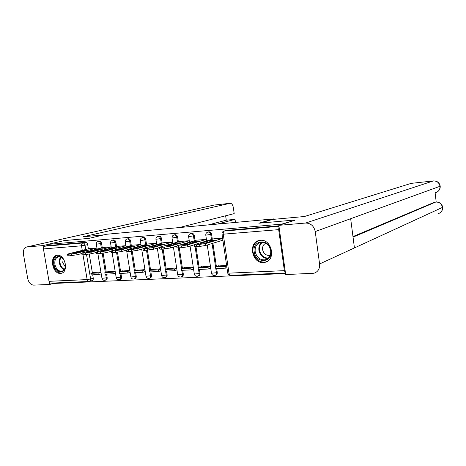 <?xml version="1.0" encoding="UTF-8"?>
<svg xmlns="http://www.w3.org/2000/svg" width="466" height="466" viewBox="0 0 466 466"><rect width="100%" height="100%" fill="white"/><g stroke="black" fill="none" stroke-linecap="round" stroke-linejoin="round"><path stroke-width="0.7" d="M102.27 247.755L101.559 243.433C101.209 241.976 100.475 241.219 99.357 241.167L99.06 241.225M116.57 246.648L115.859 242.25C115.504 240.771 114.752 240.002 113.605 239.949L113.285 240.019M131.313 245.506L130.596 241.033C130.235 239.53 129.466 238.749 128.284 238.697L127.94 238.773M146.51 244.33L145.794 239.774C145.427 238.248 144.635 237.456 143.417 237.41L143.045 237.485M162.185 243.118L161.463 238.481C161.096 236.926 160.287 236.128 159.028 236.076L158.626 236.163M178.367 241.866L177.639 237.142C177.266 235.563 176.433 234.748 175.134 234.701L174.698 234.8M195.068 240.578L194.339 235.761C193.967 234.153 193.105 233.332 191.765 233.28L191.293 233.39M212.327 239.244L211.593 234.328C211.215 232.703 210.329 231.864 208.949 231.818L208.43 231.94M263.517 262.527L264.88 262.341C276.35 260.436 271.952 238.86 260.366 240.322L259.411 240.45C247.796 242.139 251.838 263.698 263.517 262.527M60.458 273.396L61.046 273.326C68.951 272.371 65.275 254.215 57.37 255.281L56.957 255.333C49.012 256.218 52.53 274.27 60.458 273.396M53.992 283.002L54.068 283.433L285.541 273.53M88.796 281.493L50.98 283.13C49.978 283.171 49.326 282.565 49.023 281.324L43.437 248.92C43.309 247.504 43.769 246.601 44.823 246.211L47.567 245.588L85.528 242.343C86.612 242.402 87.328 243.147 87.678 244.586L88.383 248.832M89.274 254.186L92.385 272.901M92.699 274.812L93.258 278.19L90.62 278.988C90.759 280.311 90.369 281.12 89.455 281.417L89.07 281.481L89.455 281.417M294.92 219.999L258.857 223.22L273.589 218.909L106.545 234.264L88.796 238.394L64.419 240.573L47.369 244.44L281.621 224.152L294.961 220.29M47.567 245.588L47.369 244.44M279.041 226.855L278.674 229.639L284.382 270.641L285.442 272.849M281.668 224.455L281.621 224.152M213.743 238.813L222.579 238.12M226.587 265.305L217.785 266.057M210.597 268.166L210.358 266.162L200.485 266.966M206.584 240.957L206.351 239.39L196.442 240.176M189.254 240.73L179.695 241.493M193.256 267.065L183.732 267.839M163.473 242.751L172.641 242.035M176.643 267.938L167.51 268.696M147.757 243.98L156.553 243.293M160.543 268.789L151.788 269.517M132.525 245.174L140.959 244.516M144.943 269.616L136.544 270.321M117.747 246.333L125.843 245.699M129.816 270.414L121.76 271.096M111.182 246.846L103.411 247.463M115.143 271.189L107.413 271.847M103.172 253.271L106.283 272.185M106.597 274.119L107.157 277.544L106.236 277.829C106.37 279.163 105.968 279.979 105.031 280.282C103.423 280.515 102.404 279.868 101.961 278.342M117.49 252.31L120.595 271.451M120.91 273.396L121.475 276.874L120.56 277.165C120.694 278.511 120.28 279.344 119.313 279.658C117.682 279.891 116.646 279.227 116.203 277.672L120.56 277.165L119.954 273.443M132.239 251.29L135.344 270.694M135.658 272.657L136.223 276.187L135.321 276.478C135.455 277.847 135.024 278.691 134.033 279.012C132.379 279.25 131.325 278.575 130.876 276.99L135.321 276.478L134.715 272.703M147.437 250.207L150.553 269.919M150.868 271.894L151.433 275.476L150.541 275.773C150.669 277.159 150.227 278.016 149.207 278.348C147.524 278.592 146.458 277.905 146.004 276.286L150.541 275.773L149.935 271.94M163.117 249.077L166.234 269.115M166.548 271.107L167.113 274.748L166.234 275.051C166.362 276.449 165.902 277.317 164.859 277.66C163.152 277.911 162.069 277.212 161.603 275.563L166.234 275.051L165.628 271.154M179.294 247.912L182.422 268.288M182.73 270.297L183.295 273.996L182.433 274.299C182.555 275.715 182.084 276.6 181.006 276.95C179.27 277.206 178.169 276.495 177.703 274.818L182.433 274.299L181.827 270.338M195.994 246.7L199.128 267.437M199.436 269.459L200.001 273.216L199.157 273.525C199.279 274.957 198.79 275.855 197.683 276.216C195.912 276.484 194.794 275.761 194.316 274.043L199.157 273.525L198.545 269.499M212.921 243.252L216.387 266.558M216.69 268.591L217.261 272.412L216.428 272.721C216.55 274.171 216.043 275.086 214.908 275.458C213.108 275.738 211.96 274.998 211.477 273.245L216.428 272.721L215.822 268.632M273.647 219.335L273.589 218.909M96.951 247.964L89.495 248.553M193.536 269.033L191.118 269.872L181.6 270.35L181.344 268.655L190.856 268.16L191.118 269.872M100.906 271.94L93.48 272.581M105.281 280.206L105.951 279.996C106.895 279.687 107.296 278.872 107.157 277.544M119.587 279.571L120.228 279.361C121.195 279.052 121.609 278.219 121.475 276.874M134.33 278.913L134.936 278.715C135.926 278.394 136.357 277.55 136.223 276.187M149.534 278.237L150.099 278.045C151.118 277.713 151.561 276.856 151.433 275.476M165.214 277.532L165.739 277.352C166.781 277.014 167.242 276.146 167.113 274.748M181.396 276.81L181.874 276.641C182.946 276.291 183.423 275.406 183.295 273.996M198.108 276.058L198.528 275.907C199.634 275.546 200.124 274.649 200.001 273.216M215.374 275.284L215.735 275.144C216.871 274.771 217.377 273.862 217.261 272.412M89.688 281.342L92.093 280.608C93.008 280.311 93.398 279.501 93.258 278.19M278.901 225.847L226.138 230.437M213.795 238.808L195.219 244.341L194.421 244.737L196.209 244.825L205.582 243.572L222.626 238.411M200.526 243.316L205.861 242.914L215.071 240.136L209.793 240.543L200.526 243.316M218.717 265.719L215.496 266.884L215.758 268.637L225.917 268.125L226.942 267.746M215.496 266.884L225.655 266.354L225.917 268.125M226.686 265.975L225.655 266.354M194.421 244.737L194.701 246.572L199.873 246.427L205.861 245.419L222.888 240.188M209.962 241.673L209.793 240.543M260.011 223.115L272.581 219.434L304.438 216.515L411.216 183.359M319.589 263.972L354.44 247.929L350.665 218.705L315.237 231.561L319.589 263.972C319.903 268.76 318.033 271.847 313.985 273.233L285.687 274.573L278.831 225.34L294.949 220.208M315.237 231.561C313.968 226.004 310.77 223.162 305.644 223.039L278.831 225.34M436.199 201.982L435.127 192.831M352.978 236.571L434.702 202.116M435.419 192.72C438.564 191.747 440.096 189.598 440.009 186.284L440.213 186.115C439.444 182.579 437.166 180.849 433.368 180.919L433.549 180.913M438.261 213.678C441.197 212.63 442.595 210.539 442.467 207.405L442.659 207.178C441.879 203.706 439.624 201.982 435.885 202.005L434.574 202.127M103.959 234.864L83.193 236.763L229.988 203.316L214.174 205.057L26.987 246.945L43.076 245.565L47.392 244.58M235.481 222.41L235.033 219.352L217.389 224.076M26.987 246.945L26.778 246.968C24.104 247.766 22.991 250.195 23.451 254.25L27.698 278.487C28.706 282.617 30.692 284.831 33.657 285.128L49.78 284.452L49.413 282.338M43.46 247.79L43.076 245.565M179.13 227.589L234.2 213.614L233.326 207.58C232.767 204.737 231.684 203.31 230.07 203.298L229.988 203.316M208.419 224.897L226.272 220.185L225.631 215.787M226.272 220.185L235.033 219.352M49.78 284.452L54.027 283.206M270.956 250.696C273.041 263.109 255.479 263.983 254.203 251.762C251.978 239.576 269.54 238.213 270.956 250.696M255.176 251.593C256.638 257.465 259.976 260.209 265.189 259.824C269.191 258.554 271.02 255.485 270.682 250.603C269.243 244.79 265.952 242.029 260.82 242.32C256.702 243.555 254.82 246.648 255.176 251.593M265.882 243.246C263.418 244.365 262.317 246.479 262.585 249.584C263.61 253.702 265.958 255.63 269.633 255.362L270.239 255.187M259.585 240.415C254.721 242.11 252.52 245.92 252.98 251.844C254.803 259.137 258.95 262.539 265.428 262.049L267.245 261.409M65.252 263.808L65.362 264.653C66.504 274.264 55.361 273.991 54.056 264.519C52.239 255.799 61.832 253.184 64.71 261.776L65.252 263.808M63.825 259.917C62.275 257.634 60.493 256.609 58.483 256.842C55.646 257.704 54.458 260.22 54.906 264.379C56.077 269.016 58.361 271.305 61.751 271.235C63.941 270.67 65.158 268.853 65.409 265.777M63.16 259.009L62.735 262.614L65.292 266.89M57.335 255.286C54.039 256.539 52.67 259.632 53.241 264.572C54.691 270.332 57.522 273.163 61.733 273.076L62.118 272.989M196.495 240.165L177.534 245.658L176.684 246.06L181.629 245.902L187.548 244.912L206.298 239.396M182.812 244.644L187.973 244.254L197.38 241.499L192.277 241.889L182.812 244.644M201.434 266.634L198.137 267.781L198.4 269.511L208.232 269.016L210.655 268.142M198.137 267.781L207.97 267.274L208.232 269.016M210.393 266.412L207.97 267.274M176.684 246.06L176.964 247.865L181.909 247.726L187.827 246.73L194.427 244.761M192.435 242.949L192.277 241.889M179.748 241.475L160.444 246.933L159.541 247.341L164.271 247.19L170.125 246.211L189.237 240.736M165.692 245.926L170.678 245.553L180.266 242.815L175.327 243.194L165.692 245.926M184.699 267.513L181.344 268.655M193.297 267.321L190.856 268.16M159.541 247.341L159.815 249.112L161.382 249.205L170.399 247.994L176.701 246.165M175.478 244.184L175.327 243.194M163.525 242.745L143.907 248.162L142.957 248.576L147.483 248.43L153.273 247.463L172.647 242.046M149.126 247.172L153.955 246.811L163.706 244.091L158.923 244.458L149.126 247.172M168.488 268.369L165.075 269.499L165.337 271.165L174.552 270.705L176.94 269.896M165.075 269.499L174.29 269.022L174.552 270.705M176.684 268.218L174.29 269.022M142.957 248.576L143.231 250.324L144.705 250.405L153.547 249.217L159.564 247.516M159.069 245.384L158.923 244.458M147.809 243.98L127.905 249.351L126.903 249.77L131.249 249.63L136.969 248.681L156.559 243.322M133.095 248.372L137.773 248.023L147.664 245.326L143.033 245.681L133.095 248.372M152.784 269.202L149.312 270.315L149.574 271.958L158.504 271.509L160.852 270.74M149.312 270.315L158.242 269.849L158.504 271.509M160.589 269.086L158.242 269.849M126.903 249.77L127.183 251.489L128.564 251.57L137.243 250.405L142.992 248.815M143.173 246.549L143.033 245.681M132.571 245.174L112.411 250.504L111.362 250.929L112.661 250.999L121.189 249.852L140.965 244.563M117.572 249.537L122.098 249.199L132.128 246.526L127.637 246.869L117.572 249.537M137.552 270.006L134.033 271.107L134.295 272.726L142.951 272.29L145.252 271.55M134.033 271.107L142.695 270.659L142.951 272.29M144.996 269.925L142.695 270.659M111.368 250.941L111.642 252.619L112.941 252.7L121.463 251.553L126.95 250.067M127.771 247.685L127.637 246.869M117.793 246.328L97.4 251.623L96.311 252.054L97.534 252.118L105.904 250.993L125.855 245.757M102.532 250.667L106.918 250.341L117.065 247.685L112.714 248.017L102.532 250.667M122.774 270.781L119.214 271.876L119.477 273.472L127.87 273.047L130.131 272.342M119.214 271.876L127.614 271.439L127.87 273.047M129.868 270.74L127.614 271.439M96.311 252.065L96.584 253.714L97.808 253.789L106.178 252.659L111.421 251.273M112.842 248.792L112.714 248.017M103.458 247.452L82.849 252.706L81.719 253.137L82.866 253.201L91.097 252.094L111.193 246.916M87.952 251.762L92.204 251.442L102.462 248.809L98.239 249.135L87.952 251.762M108.438 271.538L104.838 272.622L105.095 274.194L113.244 273.781L115.457 273.105M104.838 272.622L112.988 272.196L113.244 273.781M115.201 271.527L112.988 272.196M81.719 253.155L81.993 254.774L83.14 254.85L91.371 253.737L96.375 252.432M98.361 249.863L98.239 249.135M89.536 248.547L68.741 253.76L67.57 254.191L68.653 254.255L76.739 253.16L96.963 248.046M73.809 252.822L77.939 252.514L88.29 249.898L84.195 250.213L73.809 252.822M94.511 272.278L90.882 273.344L91.138 274.893L99.048 274.497L101.215 273.845M90.882 273.344L98.792 272.936L99.048 274.497M100.959 272.29L98.792 272.936M67.57 254.215L67.844 255.805L68.927 255.875L77.012 254.78L81.789 253.556M84.311 250.906L84.195 250.213M99.264 241.178L98.419 241.394C99.538 241.446 100.272 242.204 100.621 243.666L101.332 247.994M101.559 243.433L96.334 244.213L97.132 249.065M113.5 239.961L112.673 240.182C113.821 240.235 114.578 241.004 114.933 242.483L115.644 246.887M115.859 242.25L110.559 243.036L111.368 247.999M128.173 238.714L127.364 238.93C128.546 238.982 129.321 239.763 129.682 241.266L130.398 245.751M130.596 241.033L125.22 241.825L126.036 246.904M142.136 237.718L142.509 237.637C143.732 237.689 144.524 238.481 144.885 240.013L145.608 244.574M145.794 239.774L140.336 240.578L141.163 245.774M157.729 236.396L158.131 236.309C159.389 236.361 160.205 237.159 160.572 238.714L161.294 243.363M161.463 238.481L155.924 239.291L156.762 244.615M173.818 235.033L174.255 234.934C175.554 234.986 176.387 235.802 176.76 237.38L177.488 242.116M177.639 237.142L172.012 237.963L172.857 243.421M190.425 233.629L190.903 233.518C192.242 233.565 193.105 234.392 193.477 236L194.211 240.829M194.339 235.761L188.625 236.588L189.476 242.198M207.574 232.179L208.098 232.051C209.484 232.103 210.37 232.942 210.749 234.573L211.482 239.495M211.593 234.328L205.786 235.167L206.648 240.939M87.678 244.586L84.998 245.233L85.709 249.502M86.554 254.587L90.62 278.988L87.148 279.594L83.012 254.855M82.266 250.37L81.503 245.803L43.437 248.92M49.023 281.324L87.148 279.594C87.445 280.887 88.091 281.522 89.07 281.481M278.674 229.639L223.249 234.182L228.981 273.152L284.382 270.641M102.223 253.411L105.351 272.464M105.631 274.165L106.236 277.829L101.961 278.33L97.907 253.784M116.547 252.426L119.68 271.736M131.301 251.372L134.441 270.979M146.51 250.277L149.662 270.204M162.197 249.147L165.354 269.406M178.391 247.976L181.554 268.579M195.097 246.695L198.277 267.734M212.082 243.508L215.554 266.861M211.477 273.233L207.254 244.988M223.785 231.113L278.971 226.336M226.703 230.303L224.362 230.973C223.464 231.404 223.092 232.476 223.249 234.182L221.997 234.148L227.717 272.977C228.055 274.468 228.975 275.255 230.478 275.365M85.528 242.343L82.849 242.984C83.932 243.042 84.649 243.788 84.998 245.233L81.503 245.803C81.364 244.318 81.812 243.38 82.849 242.984L44.823 246.211M285.466 272.983L230.711 275.354C229.849 275.383 229.272 274.649 228.981 273.152L227.717 273M205.861 245.419L205.582 243.572M196.489 246.671L196.209 244.825M199.873 246.427L199.594 244.574M305.644 223.039L433.316 180.936L411.041 183.388M353.047 237.124L435.786 202.04L434.481 202.162M435.885 202.011L435.786 202.04C439.432 202.058 441.657 203.846 442.467 207.405L354.44 247.929M350.665 218.705L440.009 186.284C439.217 182.678 436.986 180.895 433.316 180.936L411.099 183.371M214.43 205.023L213.62 205.162M267.88 258.543C263.121 258.315 260.133 255.554 258.915 250.254C258.537 246.794 259.539 244.114 261.915 242.204M262.579 242.215C260.168 244.044 259.148 246.677 259.515 250.114C260.733 255.333 263.692 258.001 268.381 258.106M64.098 269.75C61.693 268.655 60.143 266.465 59.456 263.185C59.083 260.704 59.491 258.677 60.685 257.115M61.139 257.325C60.062 258.834 59.7 260.744 60.056 263.063C60.691 266.138 62.135 268.235 64.384 269.348M187.827 246.73L187.548 244.912M178.635 247.959L178.356 246.147M181.909 247.726L181.629 245.902M170.399 247.994L170.125 246.211M161.382 249.205L161.108 247.423M164.545 248.972L164.271 247.19M153.547 249.217L153.273 247.463M144.705 250.405L144.425 248.652M147.763 250.184L147.483 248.43M137.243 250.405L136.969 248.681M128.564 251.57L128.284 249.846M131.523 251.355L131.249 249.63M121.463 251.553L121.189 249.852M112.941 252.7L112.661 250.999M115.807 252.49L115.527 250.79M106.178 252.659L105.904 250.993M97.808 253.789L97.534 252.118M100.586 253.591L100.306 251.914M91.371 253.737L91.097 252.094M83.14 254.85L82.866 253.201M85.837 254.652L85.558 253.003M77.012 254.78L76.739 253.16M68.927 255.875L68.653 254.255M71.537 255.683L71.263 254.063M61.809 273.117L61.046 273.326M208.797 231.835L207.947 232.074C206.415 232.54 205.692 233.571 205.786 235.167M191.625 233.297L190.763 233.536C189.243 233.996 188.532 235.01 188.625 236.588M175.006 234.718L174.121 234.951C172.624 235.406 171.919 236.408 172.012 237.963M158.906 236.093L158.009 236.326C156.524 236.769 155.83 237.759 155.924 239.291M143.301 237.421L142.392 237.654C140.924 238.091 140.243 239.07 140.336 240.578M194.316 274.043L190.064 246.06M177.703 274.818L173.428 247.114M161.603 275.563L157.316 248.151M146.004 276.286L141.699 249.17M130.876 276.99L126.56 250.172M127.253 238.941C125.803 239.373 125.127 240.334 125.22 241.825M116.203 277.672L112.137 252.729M112.568 240.194C111.135 240.619 110.459 241.569 110.559 243.036M98.32 241.405C96.899 241.825 96.235 242.763 96.334 244.213M226.546 230.32L224.198 230.996C222.637 231.468 221.903 232.522 221.997 234.148M440.219 186.179C440.37 188.52 439.45 190.408 437.452 191.841M442.671 207.265C442.834 209.321 442.112 211.057 440.51 212.479M26.778 246.968L213.993 205.081L230.07 203.298M269.633 255.362L270.263 255.123M267.059 259.102L265.189 259.824M62.351 271.066L61.751 271.235"/></g></svg>
